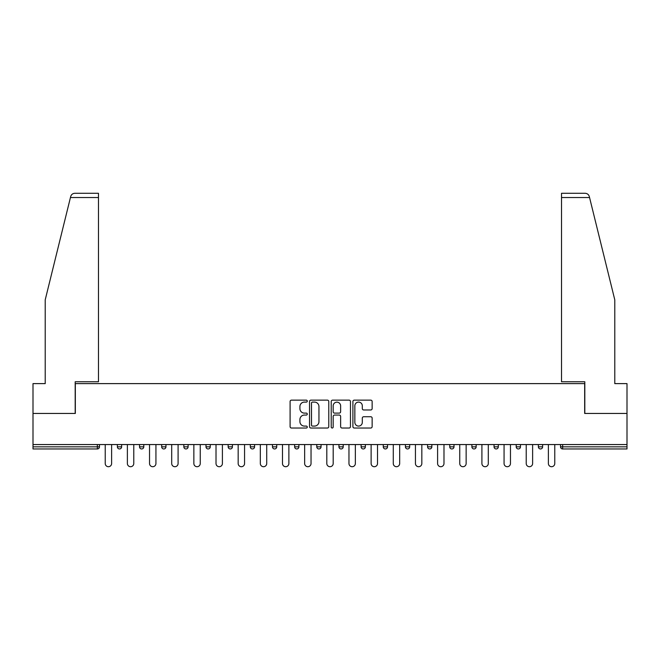 <?xml version="1.0" encoding="UTF-8"?>
<svg xmlns="http://www.w3.org/2000/svg" width="660" height="660" viewBox="0 0 660 660"><rect width="100%" height="100%" fill="white"/><g stroke="black" fill="none" stroke-linecap="round" stroke-linejoin="round"><path stroke-width="0.99" d="M307.271 401.123A0.973 0.973 0 0 0 306.298 400.141L291.489 400.141A1.394 1.394 0 0 0 290.095 401.536L290.095 426.632A1.394 1.394 0 0 0 291.489 428.026L306.298 428.026A0.973 0.973 0 0 0 307.271 427.053A0.973 0.973 0 0 0 306.298 426.079L304.384 426.079A4.463 4.463 0 0 1 299.921 421.616L299.921 419.521A4.463 4.463 0 0 1 304.384 415.066L306.298 415.066A0.973 0.973 0 0 0 307.271 414.084A0.973 0.973 0 0 0 306.298 413.111L304.384 413.111A4.463 4.463 0 0 1 299.921 408.647L299.921 406.56A4.463 4.463 0 0 1 304.384 402.097L306.298 402.097A0.973 0.973 0 0 0 307.271 401.123M370.747 409.975A1.394 1.394 0 0 0 372.141 408.581L372.141 401.536A1.394 1.394 0 0 0 370.747 400.141L354.296 400.141A1.394 1.394 0 0 0 352.902 401.536L352.902 426.632A1.394 1.394 0 0 0 354.296 428.026L370.747 428.026A1.394 1.394 0 0 0 372.141 426.632L372.141 418.126A1.394 1.394 0 0 0 370.747 416.732L363.701 416.732A1.394 1.394 0 0 0 362.307 418.126L362.307 422.35A3.729 3.729 0 0 1 358.578 426.079A3.729 3.729 0 0 1 354.849 422.35L354.849 405.826A3.729 3.729 0 0 1 358.578 402.097A3.729 3.729 0 0 1 362.307 405.826L362.307 408.581A1.394 1.394 0 0 0 363.701 409.975L370.747 409.975M70.438 197.546L70.694 196.531C71.338 194.51 72.715 193.429 74.828 193.289L98.48 193.289L98.48 197.546L70.438 197.546L45.218 299.813L45.218 383.617L33 383.617L33 413.449L75.331 413.449L75.331 383.617L584.669 383.617L584.669 413.449L627 413.449L627 444.551L33 444.551L33 446.828L97.342 446.828L97.342 444.551M98.48 197.546L98.48 381.769L75.182 381.769L75.182 413.449L33 413.449L33 444.551M328.779 401.536A1.394 1.394 0 0 0 327.385 400.141L310.934 400.141A1.394 1.394 0 0 0 309.54 401.536L309.54 426.632A1.394 1.394 0 0 0 310.934 428.026L327.385 428.026A1.394 1.394 0 0 0 328.779 426.632L328.779 401.536M332.615 400.141L349.066 400.141A1.394 1.394 0 0 1 350.46 401.536L350.46 426.632A1.394 1.394 0 0 1 349.066 428.026L342.028 428.026A1.394 1.394 0 0 1 340.634 426.632L340.634 416.46A1.394 1.394 0 0 0 339.24 415.066L334.562 415.066A1.394 1.394 0 0 0 333.168 416.46L333.168 427.053A0.973 0.973 0 0 1 332.195 428.026A0.973 0.973 0 0 1 331.221 427.053L331.221 401.536A1.394 1.394 0 0 1 332.615 400.141M97.342 448.957A2.128 2.128 0 0 0 99.47 446.828L97.342 446.828L97.342 448.957A2.128 2.128 0 0 0 99.47 446.828L99.47 444.551L99.47 446.828A2.128 2.128 0 0 1 97.342 448.957L33 448.957L33 446.828M627 444.551L627 448.957L562.658 448.957A2.128 2.128 0 0 1 560.53 446.828L560.53 444.551M117.373 444.551L117.373 446.828L117.373 444.551M119.501 448.957A2.128 2.128 0 0 1 117.373 446.828A2.128 2.128 0 0 0 119.501 448.957A2.128 2.128 0 0 0 121.63 446.828L121.63 444.551L121.63 446.828A2.128 2.128 0 0 1 119.501 448.957A2.128 2.128 0 0 1 117.373 446.828L121.63 446.828A2.128 2.128 0 0 1 119.501 448.957M139.524 444.551L139.524 446.828L139.524 444.551M143.789 444.551L143.789 446.828L143.789 444.551M161.683 444.551L161.683 446.828L161.683 444.551M165.949 444.551L165.949 446.828A2.128 2.128 0 0 1 163.82 448.957A2.128 2.128 0 0 1 161.683 446.828A2.128 2.128 0 0 0 163.82 448.957A2.128 2.128 0 0 0 165.949 446.828A2.128 2.128 0 0 1 163.82 448.957A2.128 2.128 0 0 1 161.683 446.828L165.949 446.828M183.843 444.551L183.843 446.828L183.843 444.551M188.108 444.551L188.108 446.828L188.108 444.551M206.002 444.551L206.002 446.828L206.002 444.551M210.26 444.551L210.26 446.828L210.26 444.551M232.419 444.551L232.419 446.828L228.162 446.828A2.128 2.128 0 0 0 230.29 448.957A2.128 2.128 0 0 1 228.162 446.828L228.162 444.551M250.313 444.551L250.313 446.828L250.313 444.551M254.578 444.551L254.578 446.828L254.578 444.551M272.473 444.551L272.473 446.828L272.473 444.551M276.738 444.551L276.738 446.828L276.738 444.551M294.632 444.551L294.632 446.828L294.632 444.551M298.897 444.551L298.897 446.828A2.128 2.128 0 0 1 296.761 448.957A2.128 2.128 0 0 1 294.632 446.828A2.128 2.128 0 0 0 296.761 448.957A2.128 2.128 0 0 1 294.632 446.828L298.897 446.828A2.128 2.128 0 0 1 296.761 448.957M316.792 444.551L316.792 446.828L316.792 444.551M321.049 444.551L321.049 446.828L321.049 444.551M338.951 444.551L338.951 446.828L338.951 444.551M343.208 444.551L343.208 446.828A2.128 2.128 0 0 1 341.08 448.957A2.128 2.128 0 0 1 338.951 446.828L343.208 446.828A2.128 2.128 0 0 1 341.08 448.957A2.128 2.128 0 0 0 343.208 446.828M361.102 444.551L361.102 446.828L361.102 444.551M365.368 444.551L365.368 446.828L365.368 444.551M383.262 444.551L383.262 446.828L383.262 444.551M387.527 444.551L387.527 446.828L387.527 444.551M409.687 444.551L409.687 446.828A2.128 2.128 0 0 1 407.55 448.957A2.128 2.128 0 0 1 405.421 446.828L405.421 444.551M431.838 444.551L431.838 446.828A2.128 2.128 0 0 1 429.709 448.957A2.128 2.128 0 0 1 427.581 446.828L427.581 444.551M453.997 444.551L453.997 446.828A2.128 2.128 0 0 1 451.869 448.957A2.128 2.128 0 0 1 449.74 446.828L449.74 444.551M476.157 444.551L476.157 446.828A2.128 2.128 0 0 1 474.029 448.957A2.128 2.128 0 0 1 471.892 446.828L471.892 444.551M496.18 448.957A2.128 2.128 0 0 0 498.316 446.828L498.316 444.551L498.316 446.828A2.128 2.128 0 0 1 496.18 448.957A2.128 2.128 0 0 1 494.051 446.828L494.051 444.551M520.476 444.551L520.476 446.828A2.128 2.128 0 0 1 518.339 448.957A2.128 2.128 0 0 1 516.211 446.828L516.211 444.551M538.37 444.551L538.37 446.828L538.37 444.551M542.627 444.551L542.627 446.828A2.128 2.128 0 0 1 540.499 448.957A2.128 2.128 0 0 1 538.37 446.828L542.627 446.828A2.128 2.128 0 0 1 540.499 448.957M141.661 448.957A2.128 2.128 0 0 1 139.524 446.828A2.128 2.128 0 0 0 141.661 448.957A2.128 2.128 0 0 0 143.789 446.828A2.128 2.128 0 0 1 141.661 448.957A2.128 2.128 0 0 1 139.524 446.828L143.789 446.828A2.128 2.128 0 0 1 141.661 448.957M185.971 448.957A2.128 2.128 0 0 1 183.843 446.828A2.128 2.128 0 0 0 185.971 448.957A2.128 2.128 0 0 0 188.108 446.828A2.128 2.128 0 0 1 185.971 448.957A2.128 2.128 0 0 1 183.843 446.828L188.108 446.828A2.128 2.128 0 0 1 185.971 448.957M208.131 448.957A2.128 2.128 0 0 1 206.002 446.828A2.128 2.128 0 0 0 208.131 448.957A2.128 2.128 0 0 0 210.26 446.828A2.128 2.128 0 0 1 208.131 448.957A2.128 2.128 0 0 1 206.002 446.828L210.26 446.828A2.128 2.128 0 0 1 208.131 448.957M230.29 448.957A2.128 2.128 0 0 0 232.419 446.828A2.128 2.128 0 0 1 230.29 448.957A2.128 2.128 0 0 1 228.162 446.828M252.45 448.957A2.128 2.128 0 0 1 250.313 446.828A2.128 2.128 0 0 0 252.45 448.957A2.128 2.128 0 0 0 254.578 446.828A2.128 2.128 0 0 1 252.45 448.957A2.128 2.128 0 0 1 250.313 446.828L254.578 446.828A2.128 2.128 0 0 1 252.45 448.957M274.609 448.957A2.128 2.128 0 0 1 272.473 446.828L276.738 446.828A2.128 2.128 0 0 1 274.609 448.957A2.128 2.128 0 0 0 276.738 446.828M318.92 448.957A2.128 2.128 0 0 1 316.792 446.828A2.128 2.128 0 0 0 318.92 448.957A2.128 2.128 0 0 0 321.049 446.828A2.128 2.128 0 0 1 318.92 448.957A2.128 2.128 0 0 1 316.792 446.828L321.049 446.828A2.128 2.128 0 0 1 318.92 448.957M363.239 448.957A2.128 2.128 0 0 1 361.102 446.828L365.368 446.828A2.128 2.128 0 0 1 363.239 448.957A2.128 2.128 0 0 0 365.368 446.828M385.39 448.957A2.128 2.128 0 0 1 383.262 446.828A2.128 2.128 0 0 0 385.39 448.957A2.128 2.128 0 0 0 387.527 446.828A2.128 2.128 0 0 1 385.39 448.957A2.128 2.128 0 0 1 383.262 446.828L387.527 446.828A2.128 2.128 0 0 1 385.39 448.957M312.469 402.097A0.973 0.973 0 0 0 311.495 403.07L311.495 425.098A0.973 0.973 0 0 0 312.469 426.079L314.49 426.079A4.463 4.463 0 0 0 318.953 421.616L318.953 406.56A4.463 4.463 0 0 0 314.49 402.097L312.469 402.097M340.634 405.892A3.729 3.729 0 0 0 336.905 402.163A3.729 3.729 0 0 0 333.168 405.892L333.168 411.716A1.394 1.394 0 0 0 334.562 413.111L339.24 413.111A1.394 1.394 0 0 0 340.634 411.716L340.634 405.892M105.229 463.518L105.229 444.551L105.229 463.518A3.193 3.193 0 0 0 108.421 466.711A3.193 3.193 0 0 0 111.614 463.518L111.614 444.551M98.48 193.289L81.436 193.289L98.48 193.289M70.694 196.531C71.09 195.385 71.09 195.385 70.694 196.531C71.09 195.385 71.09 195.385 70.694 196.531M589.562 197.546L589.306 196.531C588.91 195.385 588.91 195.385 589.306 196.531C588.91 195.385 588.91 195.385 589.306 196.531C588.662 194.51 587.284 193.429 585.172 193.289L561.52 193.289L578.564 193.289L561.52 193.289L561.52 381.769L584.818 381.769L584.818 413.449L627 413.449L627 383.617L614.782 383.617L614.782 299.813L589.562 197.546L561.52 197.546M127.38 463.518L127.38 444.551L127.38 463.518A3.193 3.193 0 0 0 130.581 466.711A3.193 3.193 0 0 0 133.774 463.518L133.774 444.551M149.539 463.518L149.539 444.551L149.539 463.518A3.193 3.193 0 0 0 152.74 466.711A3.193 3.193 0 0 0 155.933 463.518L155.933 444.551M171.699 463.518L171.699 444.551L171.699 463.518A3.193 3.193 0 0 0 174.892 466.711A3.193 3.193 0 0 0 178.093 463.518L178.093 444.551M193.858 463.518L193.858 444.551L193.858 463.518A3.193 3.193 0 0 0 197.051 466.711A3.193 3.193 0 0 0 200.252 463.518L200.252 444.551M216.018 463.518L216.018 444.551L216.018 463.518A3.193 3.193 0 0 0 219.211 466.711A3.193 3.193 0 0 0 222.403 463.518L222.403 444.551M238.169 463.518L238.169 444.551L238.169 463.518A3.193 3.193 0 0 0 241.37 466.711A3.193 3.193 0 0 0 244.563 463.518L244.563 444.551M260.329 463.518L260.329 444.551L260.329 463.518A3.193 3.193 0 0 0 263.53 466.711A3.193 3.193 0 0 0 266.722 463.518L266.722 444.551M282.488 463.518L282.488 444.551L282.488 463.518A3.193 3.193 0 0 0 285.681 466.711A3.193 3.193 0 0 0 288.882 463.518L288.882 444.551M304.648 463.518L304.648 444.551L304.648 463.518A3.193 3.193 0 0 0 307.84 466.711A3.193 3.193 0 0 0 311.041 463.518L311.041 444.551M326.807 463.518L326.807 444.551L326.807 463.518A3.193 3.193 0 0 0 330 466.711A3.193 3.193 0 0 0 333.193 463.518L333.193 444.551M348.959 463.518L348.959 444.551L348.959 463.518A3.193 3.193 0 0 0 352.159 466.711A3.193 3.193 0 0 0 355.352 463.518L355.352 444.551M371.118 463.518L371.118 444.551L371.118 463.518A3.193 3.193 0 0 0 374.319 466.711A3.193 3.193 0 0 0 377.512 463.518L377.512 444.551M393.277 463.518L393.277 444.551L393.277 463.518A3.193 3.193 0 0 0 396.47 466.711A3.193 3.193 0 0 0 399.671 463.518L399.671 444.551M415.437 463.518L415.437 444.551L415.437 463.518A3.193 3.193 0 0 0 418.63 466.711A3.193 3.193 0 0 0 421.831 463.518L421.831 444.551M437.596 463.518L437.596 444.551L437.596 463.518A3.193 3.193 0 0 0 440.789 466.711A3.193 3.193 0 0 0 443.982 463.518L443.982 444.551M459.748 463.518L459.748 444.551L459.748 463.518A3.193 3.193 0 0 0 462.949 466.711A3.193 3.193 0 0 0 466.141 463.518L466.141 444.551M481.907 463.518L481.907 444.551L481.907 463.518A3.193 3.193 0 0 0 485.108 466.711A3.193 3.193 0 0 0 488.301 463.518L488.301 444.551M504.067 463.518L504.067 444.551L504.067 463.518A3.193 3.193 0 0 0 507.26 466.711A3.193 3.193 0 0 0 510.46 463.518L510.46 444.551M526.226 463.518L526.226 444.551L526.226 463.518A3.193 3.193 0 0 0 529.419 466.711A3.193 3.193 0 0 0 532.62 463.518L532.62 444.551M548.386 463.518L548.386 444.551L548.386 463.518A3.193 3.193 0 0 0 551.578 466.711A3.193 3.193 0 0 0 554.771 463.518L554.771 444.551M562.658 444.551L562.658 446.828L627 446.828M560.53 446.828L562.658 446.828L562.658 448.957M407.55 448.957A2.128 2.128 0 0 0 409.687 446.828L405.421 446.828M429.709 448.957A2.128 2.128 0 0 0 431.838 446.828L427.581 446.828M451.869 448.957A2.128 2.128 0 0 0 453.997 446.828L449.74 446.828M474.029 448.957A2.128 2.128 0 0 0 476.157 446.828L471.892 446.828M498.316 446.828L494.051 446.828M518.339 448.957A2.128 2.128 0 0 0 520.476 446.828L516.211 446.828"/></g></svg>
